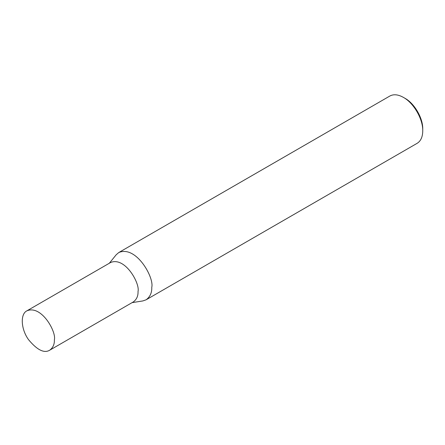 <?xml version="1.0" encoding="UTF-8"?>
<svg xmlns="http://www.w3.org/2000/svg" width="445" height="445" viewBox="0 0 445 445"><rect width="100%" height="100%" fill="white"/><g stroke="black" fill="none" stroke-linecap="round" stroke-linejoin="round"><path stroke-width="0.67" d="M109.325 263.245L116.189 254.774L118.815 252.51L389.798 96.059C393.597 93.99 398.147 94.44 403.448 97.411C413.761 103.056 423.017 119.088 422.75 130.847C422.672 136.915 420.786 141.082 417.099 143.34L146.116 299.791L142.839 300.937L132.07 302.645M422.75 128.989L422.75 130.847L422.75 128.989C422.995 118.209 414.512 103.518 405.056 98.339L403.448 97.411M118.815 252.51C136.265 245.162 154.32 277.713 151.767 287.292C151.99 292.671 150.11 296.837 146.116 299.791M26.922 310.816L110.566 262.522C125.106 256.403 140.153 283.532 138.028 291.514C138.217 295.997 136.643 299.468 133.316 301.927L49.668 350.221C44.166 353.514 37.135 350.009 28.575 339.707C21.01 329.389 20.025 314.07 26.922 310.816C41.457 304.697 56.504 331.825 54.379 339.808C54.568 344.285 53 347.762 49.668 350.221"/></g></svg>
